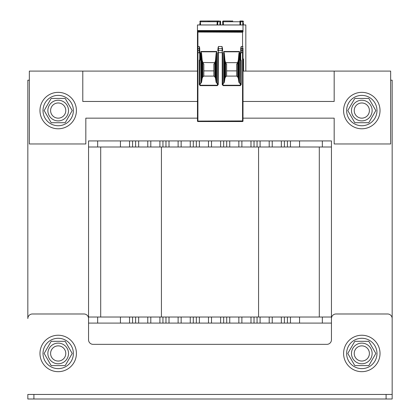 <?xml version="1.0" encoding="UTF-8"?>
<svg xmlns="http://www.w3.org/2000/svg" width="420" height="420" viewBox="0 0 420 420"><rect width="100%" height="100%" fill="white"/><g stroke="black" fill="none" stroke-linecap="round" stroke-linejoin="round"><path stroke-width="0.63" d="M27.83 399L27.83 394.448L27.83 399L392.17 399L392.17 318.544A4.552 4.552 0 0 0 387.613 313.987L336 313.987A4.552 4.552 0 0 0 331.448 318.544L331.448 339.796A4.552 4.552 0 0 1 326.891 344.348L93.109 344.348A4.552 4.552 0 0 1 88.552 339.796L88.552 317.026L331.448 317.026L331.448 147L88.552 147L88.552 140.926L88.552 318.544A4.552 4.552 0 0 0 84 313.987L32.387 313.987A4.552 4.552 0 0 0 27.83 318.544L27.83 80.204L29.348 80.204M390.653 80.204L392.17 80.204L392.17 383.817M392.17 394.448L27.83 394.448L392.17 394.443M88.552 140.926L331.448 140.926L331.448 147M290.456 140.926L290.456 147M281.348 140.926L281.348 147M260.096 140.926L260.096 147L260.096 140.926M250.987 140.926L250.987 147M229.735 140.926L229.735 147M220.626 140.926L220.626 147M199.374 140.926L199.374 147L199.374 140.926M190.265 140.926L190.265 147M169.013 140.926L169.013 147M159.904 140.926L159.904 147M138.653 140.926L138.653 147M129.544 140.926L129.544 147M100.7 317.026L100.7 147M319.3 317.026L319.3 147M88.552 323.096L331.448 323.096L331.448 317.026M290.456 323.096L290.456 317.026M281.348 323.096L281.348 317.026M260.096 323.096L260.096 317.026L260.096 323.096M250.987 323.096L250.987 317.026M229.735 323.096L229.735 317.026M220.626 323.096L220.626 317.026M199.374 323.096L199.374 317.026L199.374 323.096M190.265 323.096L190.265 317.026M169.013 323.096L169.013 317.026M159.904 323.096L159.904 317.026M138.653 323.096L138.653 317.026M129.544 323.096L129.544 317.026M243.002 71.096L334.178 71.096L334.178 101.456L243.002 101.456M197.463 101.456L82.787 101.456L82.787 71.096L197.463 71.096M334.178 71.096L390.653 71.096L390.653 143.966L334.178 143.966L334.178 118.157L243.002 118.157M197.463 118.157L85.822 118.157L85.822 143.966L29.348 143.966L29.348 71.096L82.787 71.096M58.191 128.782A18.218 18.218 0 0 1 42.415 101.456A18.218 18.218 0 0 1 73.967 101.456A18.218 18.218 0 0 1 58.191 128.782M361.809 128.782A18.218 18.218 0 0 1 346.033 101.456A18.218 18.218 0 0 1 377.585 101.456A18.218 18.218 0 0 1 361.809 128.782M58.191 371.674A18.218 18.218 0 0 1 42.415 344.348A18.218 18.218 0 0 1 73.967 344.348A18.218 18.218 0 0 1 58.191 371.674M361.809 371.674A18.218 18.218 0 0 1 346.033 344.348A18.218 18.218 0 0 1 377.585 344.348A18.218 18.218 0 0 1 361.809 371.674M346.626 110.565A15.183 15.183 0 0 0 369.395 123.711A15.183 15.183 0 0 0 369.395 97.419A15.183 15.183 0 0 0 346.626 110.565M43.013 353.456A15.183 15.183 0 0 0 65.782 366.602A15.183 15.183 0 0 0 65.782 340.31A15.183 15.183 0 0 0 43.013 353.456M43.013 110.565A15.183 15.183 0 0 0 65.782 123.711A15.183 15.183 0 0 0 65.782 97.419A15.183 15.183 0 0 0 43.013 110.565M346.626 353.456A15.183 15.183 0 0 0 369.395 366.602A15.183 15.183 0 0 0 369.395 340.31A15.183 15.183 0 0 0 346.626 353.456M58.191 118.157A7.592 7.592 0 0 0 64.764 106.769A7.592 7.592 0 0 0 51.618 106.769A7.592 7.592 0 0 0 58.191 118.157M361.809 118.157A7.592 7.592 0 0 0 368.382 106.769A7.592 7.592 0 0 0 355.236 106.769A7.592 7.592 0 0 0 361.809 118.157M58.191 361.048A7.592 7.592 0 0 0 64.764 349.661A7.592 7.592 0 0 0 51.618 349.661A7.592 7.592 0 0 0 58.191 361.048M361.809 361.048A7.592 7.592 0 0 0 368.382 349.661A7.592 7.592 0 0 0 355.236 349.661A7.592 7.592 0 0 0 361.809 361.048M58.191 345.87A7.592 7.592 0 0 0 51.618 357.252A7.592 7.592 0 0 0 64.764 357.252A7.592 7.592 0 0 0 58.191 345.87M68.518 353.456A10.322 10.322 0 0 0 53.03 344.516A10.322 10.322 0 0 0 53.03 362.397A10.322 10.322 0 0 0 68.518 353.456M51.182 341.313L65.205 341.313L72.214 353.456L65.205 365.605L51.182 365.605L44.168 353.456L51.182 341.313M361.809 102.974A7.592 7.592 0 0 0 355.236 114.361A7.592 7.592 0 0 0 368.382 114.361A7.592 7.592 0 0 0 361.809 102.974M372.131 110.565A10.322 10.322 0 0 0 356.648 101.624A10.322 10.322 0 0 0 356.648 119.506A10.322 10.322 0 0 0 372.131 110.565M368.818 98.422L375.832 110.565L368.818 122.708L354.795 122.708L347.786 110.565L354.795 98.422L368.818 98.422M58.191 102.974A7.592 7.592 0 0 0 51.618 114.361A7.592 7.592 0 0 0 64.764 114.361A7.592 7.592 0 0 0 58.191 102.974M68.518 110.565A10.322 10.322 0 0 0 53.03 101.624A10.322 10.322 0 0 0 53.03 119.506A10.322 10.322 0 0 0 68.518 110.565M51.182 98.422L65.205 98.422L72.214 110.565L65.205 122.708L51.182 122.708L44.168 110.565L51.182 98.422M361.809 345.87A7.592 7.592 0 0 0 355.236 357.252A7.592 7.592 0 0 0 368.382 357.252A7.592 7.592 0 0 0 361.809 345.87M372.131 353.456A10.322 10.322 0 0 0 356.648 344.516A10.322 10.322 0 0 0 356.648 362.397A10.322 10.322 0 0 0 372.131 353.456M354.795 341.313L368.818 341.313L375.832 353.456L368.818 365.605L354.795 365.605L347.786 353.456L354.795 341.313M199.889 21.609L199.889 21.609A0.609 0.609 0 0 1 200.498 21L219.261 21M220.647 21.64L220.043 21A0.609 0.609 3 0 1 220.647 21.64A0.609 0.609 3 0 0 220.043 21L220.028 21.751L220.043 21A0.609 0.609 0 0 1 220.647 21.64L220.474 24.948M243.002 24.948L243.002 30.907L197.463 30.907L197.463 24.948L245.826 24.948L245.826 71.096M243.002 58.952L243.547 58.952L243.547 61.934L243.002 61.934M243.547 71.096L243.547 61.934M243.395 24.948L243.395 22.822M242.792 24.948L242.792 21.751L243.395 21.609A0.609 0.609 0 0 0 242.792 21L239.967 21A0.609 0.609 0 0 1 240.576 21.609L240.576 22.822M232.769 21.058L230.47 21.058L232.769 21M230.47 21L223.246 21L223.256 21.751L223.246 21A0.609 0.609 0 0 0 222.637 21.64L222.637 21.64A0.609 0.609 -3 0 1 223.246 21A0.609 0.609 -3 0 0 222.637 21.64M229.094 21L230.47 21.058M222.653 21.893L222.81 24.948L222.653 21.893L223.256 21.751L223.424 24.948M225.928 63.698L226.606 63.971L226.606 70.901L236.628 70.901L236.628 63.971L237.31 63.698M203.154 63.698L203.837 63.971L203.837 70.901L213.853 70.901L213.853 63.971L214.536 63.698M226.259 62.517A0.425 0.304 180 0 0 225.892 62.659L237.342 62.659A0.425 0.304 180 0 0 237.085 62.527M222.673 83.15A0.525 0.457 84.8 0 0 222.978 83.276L223.687 83.276L224.359 82.21L224.963 78.23L225.614 76.829L225.614 62.848L225.928 63.677M225.892 63.21L225.892 62.659M225.614 76.829L226.606 76.088L236.628 76.088L237.62 76.829L238.271 78.23L238.875 82.21L239.547 83.276L240.272 83.276A0.525 0.457 90 0 0 240.728 82.751M226.606 70.901L226.606 76.088M243.002 48.022L243.002 121.081A0.457 0.457 0 0 1 242.55 121.538L197.915 121.538L197.915 48.652L199.285 48.652L199.285 46.505L199.736 48.227M197.463 32.056L242.55 32.225L242.55 120.929L197.463 121.081L197.463 31.269L243.002 31.269L243.002 31.836L197.463 31.836M197.463 30.907L197.463 31.269M197.463 30.566L243.002 30.555L197.463 30.566M243.002 30.907L243.002 31.269M242.55 32.225L243.002 31.836M199.736 50.836L199.736 48.972A0.457 0.32 0 0 0 199.285 48.652L199.285 50.516A0.457 0.32 0 0 1 199.736 50.836L199.889 52.768A0.457 0.457 0 0 1 200.345 53.224L200.345 59.902L199.736 59.902A0.457 0.457 0 0 0 199.285 60.359L199.736 60.359L199.736 82.751A0.525 0.457 90 0 0 200.193 83.276L200.917 83.276L200.917 51.487L201.59 53.529L202.193 60.422L203.123 63.21L203.49 62.517L214.567 62.659A0.425 0.304 180 0 0 214.31 62.527M200.917 83.276L201.59 82.21L202.193 78.23L202.844 76.829L203.837 76.088L213.853 76.088L214.851 76.829L215.502 78.23L216.101 82.21L216.101 53.529L216.778 51.487L216.778 83.276L217.487 83.276A0.525 0.457 95.2 0 0 217.786 83.15M217.928 48.925L217.928 48.946A0.457 0.32 3 0 1 218.379 48.652L218.437 46.505L222.028 46.505L222.537 48.946A0.457 0.32 -3 0 1 222.537 48.972L222.632 50.788M217.954 48.269L218.437 46.505M223.687 83.276L223.687 51.487L224.359 53.529L224.963 60.422L225.614 62.848M238.875 82.21L238.875 53.529L239.547 51.487L239.547 83.276M243.002 46.505L241.18 46.505L240.728 48.227L240.728 59.902L240.119 59.902L240.119 53.224L240.728 53.224A0.457 0.457 0 0 0 241.18 52.768L240.576 52.768A0.457 0.457 0 0 0 240.119 53.224M200.345 59.902A0.457 0.457 0 0 1 199.889 60.359L199.736 84.593L199.285 84.593L200.193 85.643L217.308 85.643L218.243 84.567L218.379 48.652L222.08 48.652L222.028 46.505M200.193 85.643L199.736 84.593L199.736 82.751M222.222 84.567L222.222 52.663L222.673 52.663L222.679 84.641L222.222 84.567L223.157 85.643L240.272 85.643L241.18 84.593L240.728 84.593L240.576 60.359A0.457 0.457 0 0 1 240.119 59.902M240.728 48.227L240.728 52.663L240.728 50.836L240.728 52.663L241.18 52.768M240.272 85.643L240.728 84.593M222.679 84.641L223.157 85.643M217.308 85.643L217.791 84.567L217.791 52.663L222.222 52.663L222.18 50.516A0.457 0.32 -3 0 1 222.637 50.836L222.537 48.946A0.457 0.32 -3 0 0 222.08 48.652L222.18 50.516L218.285 50.516A0.457 0.32 3 0 0 217.828 50.809L217.928 48.946A0.457 0.32 3 0 0 217.928 48.972L217.833 50.788M217.786 84.635L218.243 84.567M216.101 82.21L216.778 83.276M201.59 82.21L201.59 53.529M214.851 76.829L214.851 62.848L214.567 63.21L214.567 62.659M214.851 62.848L215.502 60.422L216.101 53.529M215.502 78.23L215.502 60.422M213.853 76.088L213.853 70.901M214.567 63.21L214.536 63.677M203.123 63.21L203.159 63.677M202.844 76.829L202.844 62.848M203.837 70.901L203.837 76.088M197.463 121.081A0.457 0.457 0 0 0 197.915 121.538A0.457 0.457 0 0 1 197.463 121.081L197.463 120.929M202.193 78.23L202.193 60.422M222.537 48.925L222.511 48.269M224.359 82.21L224.359 53.529M237.62 76.829L237.62 62.848L237.342 63.21L237.342 62.659M237.62 62.848L238.271 60.422L238.875 53.529M238.271 78.23L238.271 60.422M236.628 76.088L236.628 70.901M237.342 63.21L237.305 63.677M224.963 78.23L224.963 60.422M209.995 21L217.219 21L217.203 21.751L217.219 21A0.609 0.609 0 0 1 217.822 21.64L217.649 24.948M219.859 24.948L220.028 21.751L200.498 21.751L200.498 21L207.695 21M209.995 21.058L207.695 21.058M199.889 22.822L199.889 24.948M240.576 24.948L240.566 21.514M217.219 21A0.609 0.609 3 0 1 217.822 21.64A0.609 0.609 3 0 0 217.219 21L217.822 21.64M386.096 399L386.096 394.448M33.904 399L33.904 394.448M299.565 140.926L299.565 147M322.34 140.926L322.34 147M287.422 140.926L287.422 147M284.387 140.926L284.387 147M272.239 140.926L272.239 147M269.204 140.926L269.204 147M257.061 140.926L257.061 147M254.027 140.926L254.027 147M241.878 140.926L241.878 147M238.844 140.926L238.844 147M226.7 140.926L226.7 147M223.661 140.926L223.661 147M211.517 140.926L211.517 147M208.483 140.926L208.483 147M196.34 140.926L196.34 147M193.3 140.926L193.3 147M181.157 140.926L181.157 147M178.122 140.926L178.122 147M165.974 140.926L165.974 147M162.939 140.926L162.939 147M150.796 140.926L150.796 147M147.761 140.926L147.761 147M135.613 140.926L135.613 147M132.578 140.926L132.578 147M120.435 140.926L120.435 147M97.661 140.926L97.661 147M258.578 317.026L258.578 147M161.422 317.026L161.422 147M322.34 323.096L322.34 317.026M299.565 323.096L299.565 317.026M287.422 323.096L287.422 317.026M284.387 323.096L284.387 317.026M272.239 323.096L272.239 317.026M269.204 323.096L269.204 317.026M257.061 323.096L257.061 317.026M254.027 323.096L254.027 317.026M241.878 323.096L241.878 317.026M238.844 323.096L238.844 317.026M226.7 323.096L226.7 317.026M223.661 323.096L223.661 317.026M211.517 323.096L211.517 317.026M208.483 323.096L208.483 317.026M196.34 323.096L196.34 317.026M193.3 323.096L193.3 317.026M181.157 323.096L181.157 317.026M178.122 323.096L178.122 317.026M165.974 323.096L165.974 317.026M162.939 323.096L162.939 317.026M150.796 323.096L150.796 317.026M147.761 323.096L147.761 317.026M135.613 323.096L135.613 317.026M132.578 323.096L132.578 317.026M120.435 323.096L120.435 317.026M97.661 323.096L97.661 317.026M220.028 21.751L220.637 21.893M240.576 21.751L242.792 21.751L242.792 21A0.609 0.609 0 0 1 243.395 21.609L243.395 21.856M239.967 24.948L239.967 21.751L223.256 21.751M240.576 21.856L239.967 21.751L239.967 21M197.463 24.985L243.002 24.985M197.463 46.505L197.915 46.505L197.915 32.225M197.463 48.972A0.457 0.32 -0 0 1 197.915 48.652L197.915 46.505L199.285 46.505M216.778 51.487L200.917 51.487M239.547 51.487L223.687 51.487M241.18 46.505L241.18 48.652L242.55 48.652A0.457 0.32 180 0 1 243.002 48.972M199.736 60.359L199.736 53.224A0.457 0.457 0 0 1 199.285 52.768L197.463 52.663L197.463 50.836A0.457 0.32 0 0 1 197.915 50.516L199.285 50.516L199.285 52.663L199.736 52.663M199.285 84.593L199.285 60.359M240.728 48.972A0.457 0.32 180 0 1 241.18 48.652L241.18 50.516L242.55 50.516A0.457 0.32 180 0 1 243.002 50.836L243.002 52.663L241.18 52.663L241.18 50.516A0.457 0.32 180 0 0 240.728 50.836M241.18 60.359A0.457 0.457 0 0 0 240.728 59.902L240.728 60.359L241.18 60.359L241.18 84.593M200.345 53.224L199.285 52.768M222.978 83.276L223.157 85.249L240.272 85.249L240.272 83.276M217.487 83.276L217.308 85.249L200.193 85.249L200.193 83.276M216.731 51.812L200.965 51.812M243.002 121.081A0.457 0.457 0 0 1 242.55 121.538L242.55 120.929L243.002 121.081M239.5 51.812L223.734 51.812M200.498 24.948L200.498 21.751L199.889 21.856M217.035 24.948L217.203 21.751L217.812 21.893M222.673 84.567L222.673 52.663M217.786 84.567L217.786 52.663"/></g></svg>
